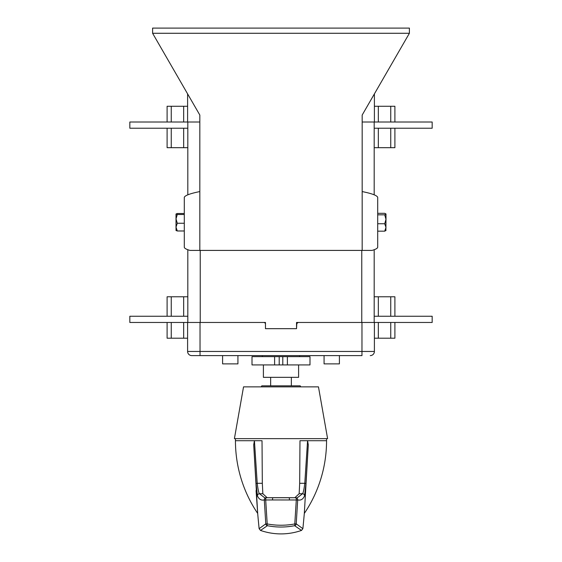 <?xml version="1.0" encoding="UTF-8"?>
<svg xmlns="http://www.w3.org/2000/svg" width="562" height="562" viewBox="0 0 562 562"><rect width="100%" height="100%" fill="white"/><g stroke="black" fill="none" stroke-linecap="round" stroke-linejoin="round"><path stroke-width="0.84" d="M374.187 249.704L374.187 322.469L296.532 322.469L296.532 328.679L265.468 328.679L265.468 322.469L187.813 322.469L187.813 249.704M374.187 296.785L394.896 296.785L394.896 316.251M374.397 338.205L394.896 338.205L394.896 322.469M167.104 322.469L167.104 338.205L187.603 338.205M167.104 316.251L167.104 296.785L187.813 296.785M187.603 322.469L187.603 351.461L200.03 351.461L200.03 322.469L129.829 322.469L129.829 316.251L187.813 316.251M374.187 316.251L432.171 316.251L432.171 322.469L361.97 322.469L361.97 351.461L374.397 351.461L374.397 322.469M361.97 355.598L191.747 355.598L200.03 355.598L200.03 351.461L361.97 351.461L361.97 355.598M339.399 355.598L339.399 363.881L324.07 363.881L324.07 355.598M237.93 355.598L237.93 363.881L222.601 363.881L222.601 355.598M298.808 322.469A2.072 2.072 0 0 0 296.736 324.534L296.532 328.679M265.468 323.635A2.072 2.072 0 0 0 263.606 322.469M187.603 351.461A4.145 4.145 0 0 0 191.747 355.598A4.145 4.145 0 0 1 187.603 351.461A4.145 4.145 0 0 0 191.747 355.598M370.253 355.598A4.145 4.145 0 0 0 374.397 351.461A4.145 4.145 0 0 1 370.253 355.598M374.397 93.896L374.397 122.01L362.174 122.01L374.187 122.01L374.187 194.775M187.813 194.775L187.813 122.01L199.826 122.01L129.829 122.01L129.829 128.22L187.813 128.22M187.813 147.687L167.104 147.687L167.104 128.22M187.603 106.267L167.104 106.267L167.104 122.01M394.896 122.01L394.896 106.267L374.397 106.267M394.896 128.22L394.896 147.687L374.187 147.687M374.397 122.01L432.171 122.01L432.171 128.22L374.187 128.22M187.603 93.896L187.603 122.01M287.393 356.638L309.992 356.638L309.992 364.921L287.393 364.921L287.393 356.638L252.008 356.638L252.008 364.921L274.607 364.921L274.607 356.638M287.393 364.921L274.607 364.921M298.605 364.921L298.605 377.341L263.395 377.341L263.395 364.921M270.645 385.834L270.645 377.341M291.355 385.834L291.355 377.341M275.977 386.867L243.536 386.867L234.403 438.641L327.597 438.641L318.464 386.867L275.977 386.867M184.294 208.052L184.294 197.262C185.214 195.365 190.392 193.468 199.826 191.572L199.826 115.055L152.604 33.277L152.604 28.1L409.396 28.1L409.396 33.277L362.174 115.055L362.174 191.572C371.608 193.468 376.786 195.365 377.706 197.262L377.706 247.217C377.608 248.278 375.725 249.345 372.058 250.406L189.942 250.406C186.275 249.345 184.392 248.278 184.294 247.217L184.294 236.419M184.294 247.217L184.294 197.262M377.706 197.262L377.706 247.217M385.883 230.624L385.989 219.285L384.71 223.753L385.989 227.462L384.71 231.172L377.706 231.172M384.71 214.817L385.989 219.285L385.989 214.059L384.71 214.817L377.706 214.817M384.71 223.753L377.706 223.753M384.71 231.172L385.989 230.413M385.989 213.953L384.71 213.3L377.706 213.3M177.29 214.508L176.011 214.003L176.011 227.118L177.29 223.255L176.011 218.878L177.29 214.508L184.294 214.508M176.011 230.476L177.29 230.982L176.011 227.118L176.054 230.568M177.29 230.982L184.294 230.982M177.29 223.255L184.294 223.255M176.011 214.003L177.29 213.497L184.294 213.497M261.211 386.867L261.808 385.834L300.192 385.834L300.789 386.867M267.147 497.728L262.84 493.724L262.321 483.285L262.018 440.713L254.424 440.713L253.708 444.823L256.075 483.742A2.072 0.421 -4.2 0 1 257.22 483.285L254.424 440.713L235.443 440.713L235.443 438.641M301.499 530.423A62.122 62.122 0 0 1 260.501 530.423L267.386 525.695C276.399 527.479 285.475 527.479 294.614 525.695L301.499 530.423L302.876 528.673A1449.595 1449.595 0 0 0 304.316 513.436A130.005 130.005 0 0 0 326.557 440.713L326.557 438.641M302.876 528.673L296.216 523.847L294.79 523.939C285.601 525.667 276.406 525.667 267.203 523.939L265.7 499.983L272.535 499.948L296.293 499.983L294.79 523.939A2.072 0.583 78.7 0 1 294.614 525.695A2.072 2.058 127.8 0 0 296.216 523.847L297.698 499.934C300.761 500.623 303.037 499.288 304.527 495.937L305.925 483.742L308.292 444.823L307.576 440.713L304.78 483.285A2.072 0.421 4.2 0 1 305.925 483.742M256.075 483.742L257.473 495.937C258.963 499.288 261.239 500.623 264.302 499.934L265.784 523.847L267.203 523.939A2.072 0.583 101.3 0 0 267.386 525.695A2.072 2.058 -127.8 0 1 265.784 523.847L259.124 528.673L260.501 530.423M296.118 497.792A2.072 2.072 0 0 0 295.696 497.735A2.072 2.058 103.9 0 1 296.125 497.792A2.072 2.058 103.9 0 1 296.139 497.792A2.072 2.058 103.9 0 1 297.698 499.934L296.293 499.983A2.072 0.66 90.3 0 0 296.3 499.801A2.072 0.66 90.3 0 0 295.654 497.735A2.072 0.66 90.3 0 1 295.654 497.735L266.346 497.735A2.072 0.66 -90.3 0 1 266.367 497.735A2.072 0.66 -90.3 0 0 265.7 499.801A2.072 0.66 -90.3 0 0 265.7 499.983L264.302 499.934A2.072 2.058 -103.9 0 1 265.861 497.792A2.072 2.058 -103.9 0 1 265.882 497.792A2.072 2.058 -103.9 0 1 266.332 497.735A2.072 2.072 0 0 0 265.882 497.792M294.853 497.728L299.16 493.724L299.679 483.285L304.78 483.285C304.035 489.369 303.29 492.853 302.546 493.724A2.072 2.058 24.8 0 1 304.527 495.937M299.16 493.724L302.546 493.724L297.129 497.918L296.139 497.792M257.473 495.937A2.072 2.058 -24.8 0 1 259.454 493.724C258.71 492.86 257.965 489.383 257.22 483.285L262.321 483.285M265.861 497.792L264.871 497.918L259.454 493.724L262.84 493.724M304.316 513.436L308.292 444.823M253.708 444.823L257.684 513.436A130.005 130.005 0 0 1 235.443 440.713M259.124 528.673A1449.595 1449.595 0 0 1 257.684 513.436L256.068 490.626M299.679 483.285L299.982 440.713L326.557 440.713M200.234 250.406L200.234 322.469M361.766 322.469L361.766 250.406M390.752 338.205L390.752 322.469M390.752 316.251L390.752 296.785M378.331 338.205L378.331 322.469M378.331 316.251L378.331 296.785M183.669 338.205L183.669 322.469M183.669 316.251L183.669 296.785M171.248 338.205L171.248 322.469M171.248 316.251L171.248 296.785M171.248 106.267L171.248 122.01M171.248 128.22L171.248 147.687M183.669 106.267L183.669 122.01M183.669 128.22L183.669 147.687M378.331 106.267L378.331 122.01M378.331 128.22L378.331 147.687M390.752 106.267L390.752 122.01M390.752 128.22L390.752 147.687M282.791 364.921L282.791 356.638M279.209 364.921L279.209 356.638M362.174 191.572L362.174 250.406M409.396 33.277L152.604 33.277M199.826 250.406L199.826 191.572M295.654 497.735L289.044 497.7A2.072 0.386 90.2 0 1 289.044 497.7A2.072 0.386 90.2 0 1 289.416 499.948M289.044 497.7L272.907 497.7A2.072 0.379 89.8 0 0 272.907 497.7A2.072 0.379 89.8 0 0 272.535 499.948M262.363 355.598L262.363 356.638M299.637 355.598L299.637 356.638M272.907 497.7L266.346 497.735"/></g></svg>

